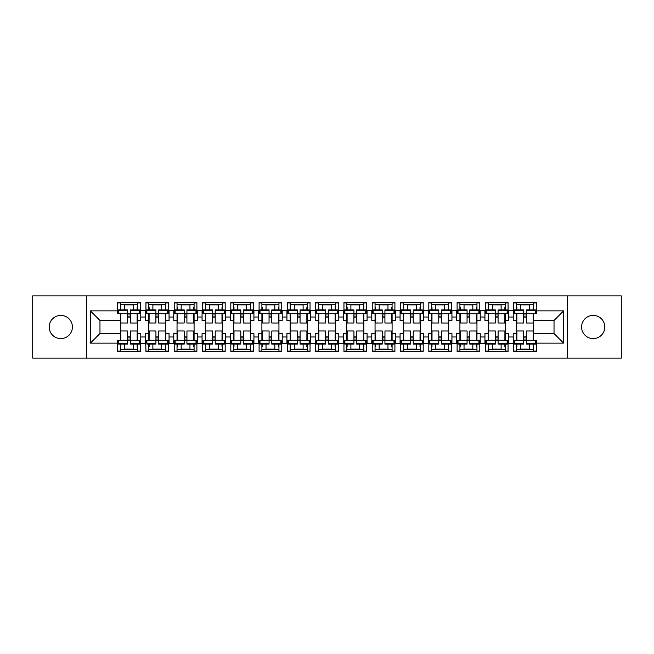 <?xml version="1.0" encoding="UTF-8"?>
<svg xmlns="http://www.w3.org/2000/svg" width="654" height="654" viewBox="0 0 654 654"><rect width="100%" height="100%" fill="white"/><g stroke="black" fill="none" stroke-linecap="round" stroke-linejoin="round"><path stroke-width="0.98" d="M593.194 315.392A11.608 11.608 0 0 0 581.586 327A11.608 11.608 0 0 0 593.194 338.608A11.608 11.608 0 0 0 604.803 327A11.608 11.608 0 0 0 593.194 315.392M60.806 315.392A11.608 11.608 0 0 0 49.197 327A11.608 11.608 0 0 0 60.806 338.608A11.608 11.608 0 0 0 72.414 327A11.608 11.608 0 0 0 60.806 315.392M567.263 358.098L621.3 358.098L621.3 295.902L567.263 295.902L567.263 358.098L86.737 358.098L86.737 295.902L32.7 295.902L32.7 358.098L86.737 358.098M516.488 313.201L516.488 320.468L513.226 320.468L513.226 310.503L508.51 310.503L508.51 320.468L505.248 320.468L505.248 313.233M505.248 313.397L508.06 313.397L508.06 302.524L485.391 302.524L485.391 312.13L484.941 312.13L484.941 310.503L480.224 310.503L480.224 320.468L476.962 320.468L476.962 313.233M513.676 341.87L513.226 341.87L513.226 333.532L516.488 333.532L516.488 340.603L513.676 340.603L513.676 351.476L536.345 351.476L536.345 340.603L533.533 340.603L533.533 333.532L554.028 333.532L554.028 320.468L533.533 320.468L533.533 313.233M476.962 313.397L479.774 313.397L479.774 302.524L457.105 302.524L457.105 312.13L456.656 312.13L456.656 310.503L451.939 310.503L451.939 320.468L448.677 320.468L448.677 313.233M485.391 341.87L484.941 341.87L484.941 333.532L488.203 333.532L488.203 340.603L485.391 340.603L485.391 351.476L508.06 351.476L508.06 340.603L505.248 340.799M448.677 313.397L451.481 313.397L451.481 302.524L428.82 302.524L428.82 312.13L428.362 312.13L428.362 310.503L423.653 310.503L423.653 320.468L420.383 320.468L420.383 313.233M457.105 341.87L456.656 341.87L456.656 333.532L459.917 333.532L459.917 340.603L457.105 340.603L457.105 351.476L479.774 351.476L479.774 340.603L476.962 340.799M420.383 313.397L423.195 313.397L423.195 302.524L400.526 302.524L400.526 312.13L400.076 312.13L400.076 310.503L395.359 310.503L395.359 320.468L392.098 320.468L392.098 313.233M428.82 341.87L428.362 341.87L428.362 333.532L431.632 333.532L431.632 340.603L428.82 340.603L428.82 351.476L451.481 351.476L451.481 340.603L448.677 340.799M392.098 313.397L394.91 313.397L394.91 302.524L372.24 302.524L372.24 312.13L371.791 312.13L371.791 310.503L367.074 310.503L367.074 320.468L363.812 320.468L363.812 313.233M400.526 341.87L400.076 341.87L400.076 333.532L403.338 333.532L403.338 340.603L400.526 340.603L400.526 351.476L423.195 351.476L423.195 340.603L420.383 340.799M363.812 313.397L366.624 313.397L366.624 302.524L343.955 302.524L343.955 312.13L343.497 312.13L343.497 310.503L338.788 310.503L338.788 320.468L335.527 320.468L335.527 313.233M372.24 341.87L371.791 341.87L371.791 333.532L375.053 333.532L375.053 340.603L372.24 340.603L372.24 351.476L394.91 351.476L394.91 340.603L392.098 340.799M335.527 313.397L338.331 313.397L338.331 302.524L315.669 302.524L315.669 312.13L315.212 312.13L315.212 310.503L310.503 310.503L310.503 320.468L307.233 320.468L307.233 313.233M343.955 341.87L343.497 341.87L343.497 333.532L346.767 333.532L346.767 340.603L343.955 340.603L343.955 351.476L366.624 351.476L366.624 340.603L363.812 340.799M307.233 313.397L310.045 313.397L310.045 302.524L287.376 302.524L287.376 312.13L286.926 312.13L286.926 310.503L282.209 310.503L282.209 320.468L278.947 320.468L278.947 313.233M315.669 341.87L315.212 341.87L315.212 333.532L318.473 333.532L318.473 340.603L315.669 340.603L315.669 351.476L338.331 351.476L338.331 340.603L335.527 340.799M278.947 313.397L281.76 313.397L281.76 302.524L259.09 302.524L259.09 312.13L258.641 312.13L258.641 310.503L253.924 310.503L253.924 320.468L250.662 320.468L250.662 313.233M287.376 341.87L286.926 341.87L286.926 333.532L290.188 333.532L290.188 340.603L287.376 340.603L287.376 351.476L310.045 351.476L310.045 340.603L307.233 340.799M250.662 313.397L253.474 313.397L253.474 302.524L230.805 302.524L230.805 312.13L230.347 312.13L230.347 310.503L225.638 310.503L225.638 320.468L222.368 320.468L222.368 313.233M259.09 341.87L258.641 341.87L258.641 333.532L261.902 333.532L261.902 340.603L259.09 340.603L259.09 351.476L281.76 351.476L281.76 340.603L278.947 340.799M222.368 313.397L225.18 313.397L225.18 302.524L202.519 302.524L202.519 312.13L202.061 312.13L202.061 310.503L197.345 310.503L197.345 320.468L194.083 320.468L194.083 313.233M230.805 341.87L230.347 341.87L230.347 333.532L233.617 333.532L233.617 340.603L230.805 340.603L230.805 351.476L253.474 351.476L253.474 340.603L250.662 340.799M194.083 313.397L196.895 313.397L196.895 302.524L174.226 302.524L174.226 312.13L173.776 312.13L173.776 310.503L169.059 310.503L169.059 320.468L165.797 320.468L165.797 313.233M202.519 341.87L202.061 341.87L202.061 333.532L205.323 333.532L205.323 340.603L202.519 340.603L202.519 351.476L225.18 351.476L225.18 340.603L222.368 340.799M165.797 313.397L168.609 313.397L168.609 302.524L145.94 302.524L145.94 312.13L145.49 312.13L145.49 310.503L140.773 310.503L140.773 320.468L137.512 320.468L137.512 313.233M174.226 341.87L173.776 341.87L173.776 333.532L177.038 333.532L177.038 340.603L174.226 340.603L174.226 351.476L196.895 351.476L196.895 340.603L194.083 340.799M513.226 341.87L513.226 343.497L508.51 343.497L508.51 333.532L505.248 333.532L505.248 340.603M484.941 341.87L484.941 343.497L480.224 343.497L480.224 333.532L476.962 333.532L476.962 340.603M456.656 341.87L456.656 343.497L451.939 343.497L451.939 333.532L448.677 333.532L448.677 340.603M428.362 341.87L428.362 343.497L423.653 343.497L423.653 333.532L420.383 333.532L420.383 340.603M400.076 341.87L400.076 343.497L395.359 343.497L395.359 333.532L392.098 333.532L392.098 340.603M371.791 341.87L371.791 343.497L367.074 343.497L367.074 333.532L363.812 333.532L363.812 340.603M343.497 341.87L343.497 343.497L338.788 343.497L338.788 333.532L335.527 333.532L335.527 340.603M315.212 341.87L315.212 343.497L310.503 343.497L310.503 333.532L307.233 333.532L307.233 340.603M286.926 341.87L286.926 343.497L282.209 343.497L282.209 333.532L278.947 333.532L278.947 340.603M258.641 341.87L258.641 343.497L253.924 343.497L253.924 333.532L250.662 333.532L250.662 340.603M230.347 341.87L230.347 343.497L225.638 343.497L225.638 333.532L222.368 333.532L222.368 340.603M202.061 341.87L202.061 343.497L197.345 343.497L197.345 333.532L194.083 333.532L194.083 340.603M173.776 341.87L173.776 343.497L169.059 343.497L169.059 333.532L165.797 333.532L165.797 340.603L168.609 340.603L168.609 351.476L145.94 351.476L145.49 333.532L148.752 333.532L148.752 340.603L145.94 340.603L145.94 341.87M137.512 313.397L140.324 313.397L140.324 302.524L117.655 302.524L117.655 313.397L120.467 313.201M145.49 341.87L145.49 343.497L140.773 343.497L140.773 333.532L137.512 333.532L137.512 340.603L140.324 340.603L140.324 351.476L117.655 351.476L117.655 343.137L90.366 343.137L90.366 310.863L117.655 310.863M137.512 309.898L137.512 302.916L140.324 302.916M140.324 351.084L137.512 351.084L137.512 344.127M137.512 333.532L137.512 320.468M148.752 313.201L148.752 320.468L145.49 320.468L145.49 312.13M148.752 333.532L148.752 320.468M145.94 351.084L148.752 351.084L148.752 344.102M148.752 309.873L148.752 302.916L145.94 302.916M165.797 309.898L165.797 302.916L168.609 302.916M168.609 351.084L165.797 351.084L165.797 344.127M165.797 333.532L165.797 320.468M177.038 313.201L177.038 320.468L173.776 320.468L173.776 312.13M177.038 333.532L177.038 320.468M174.226 351.084L177.038 351.084L177.038 344.102M177.038 309.873L177.038 302.916L174.226 302.916M194.083 309.898L194.083 302.916L196.895 302.916M196.895 351.084L194.083 351.084L194.083 344.127M194.083 333.532L194.083 320.468M205.323 313.201L205.323 320.468L202.061 320.468L202.061 312.13M205.323 333.532L205.323 320.468M202.519 351.084L205.323 351.084L205.323 344.102M205.323 309.873L205.323 302.916L202.519 302.916M222.368 309.898L222.368 302.916L225.18 302.916M225.18 351.084L222.368 351.084L222.368 344.127M222.368 333.532L222.368 320.468M233.617 313.201L233.617 320.468L230.347 320.468L230.347 312.13M233.617 333.532L233.617 320.468M230.805 351.084L233.617 351.084L233.617 344.102M233.617 309.873L233.617 302.916L230.805 302.916M250.662 309.898L250.662 302.916L253.474 302.916M253.474 351.084L250.662 351.084L250.662 344.127M250.662 333.532L250.662 320.468M261.902 313.201L261.902 320.468L258.641 320.468L258.641 312.13M261.902 333.532L261.902 320.468M259.09 351.084L261.902 351.084L261.902 344.102M261.902 309.873L261.902 302.916L259.09 302.916M278.947 309.898L278.947 302.916L281.76 302.916M281.76 351.084L278.947 351.084L278.947 344.127M278.947 333.532L278.947 320.468M290.188 313.201L290.188 320.468L286.926 320.468L286.926 312.13M290.188 333.532L290.188 320.468M287.376 351.084L290.188 351.084L290.188 344.102M290.188 309.873L290.188 302.916L287.376 302.916M307.233 309.898L307.233 302.916L310.045 302.916M310.045 351.084L307.233 351.084L307.233 344.127M307.233 333.532L307.233 320.468M318.473 313.201L318.473 320.468L315.212 320.468L315.212 312.13M318.473 333.532L318.473 320.468M315.669 351.084L318.473 351.084L318.473 344.102M318.473 309.873L318.473 302.916L315.669 302.916M335.527 309.898L335.527 302.916L338.331 302.916M338.331 351.084L335.527 351.084L335.527 344.127M335.527 333.532L335.527 320.468M346.767 313.201L346.767 320.468L343.497 320.468L343.497 312.13M346.767 333.532L346.767 320.468M343.955 351.084L346.767 351.084L346.767 344.102M346.767 309.873L346.767 302.916L343.955 302.916M363.812 309.898L363.812 302.916L366.624 302.916M366.624 351.084L363.812 351.084L363.812 344.127M363.812 333.532L363.812 320.468M375.053 313.201L375.053 320.468L371.791 320.468L371.791 312.13M375.053 333.532L375.053 320.468M372.24 351.084L375.053 351.084L375.053 344.102M375.053 309.873L375.053 302.916L372.24 302.916M392.098 309.898L392.098 302.916L394.91 302.916M394.91 351.084L392.098 351.084L392.098 344.127M392.098 333.532L392.098 320.468M403.338 313.201L403.338 320.468L400.076 320.468L400.076 312.13M403.338 333.532L403.338 320.468M400.526 351.084L403.338 351.084L403.338 344.102M403.338 309.873L403.338 302.916L400.526 302.916M420.383 309.898L420.383 302.916L423.195 302.916M423.195 351.084L420.383 351.084L420.383 344.127M420.383 333.532L420.383 320.468M431.632 313.201L431.632 320.468L428.362 320.468L428.362 312.13M431.632 333.532L431.632 320.468M428.82 351.084L431.632 351.084L431.632 344.102M431.632 309.873L431.632 302.916L428.82 302.916M448.677 309.898L448.677 302.916L451.481 302.916M451.481 351.084L448.677 351.084L448.677 344.127M448.677 333.532L448.677 320.468M459.917 313.201L459.917 320.468L456.656 320.468L456.656 312.13M459.917 333.532L459.917 320.468M457.105 351.084L459.917 351.084L459.917 344.102M459.917 309.873L459.917 302.916L457.105 302.916M476.962 309.898L476.962 302.916L479.774 302.916M479.774 351.084L476.962 351.084L476.962 344.127M476.962 333.532L476.962 320.468M488.203 313.201L488.203 320.468L484.941 320.468L484.941 312.13M488.203 333.532L488.203 320.468M485.391 351.084L488.203 351.084L488.203 344.102M488.203 309.873L488.203 302.916L485.391 302.916M505.248 309.898L505.248 302.916L508.06 302.916M508.06 351.084L505.248 351.084L505.248 344.127M505.248 333.532L505.248 320.468M516.488 333.532L516.488 320.468M513.676 351.084L516.488 351.084L516.488 344.102M516.488 309.873L516.488 302.916L513.676 302.916M567.263 295.902L86.737 295.902M533.533 313.397L536.345 313.397L536.345 302.524L513.676 302.524L513.676 312.13L513.226 312.13M516.488 313.397L513.676 313.397L513.676 312.13M488.203 313.397L485.391 313.397L485.391 312.13M459.917 313.397L457.105 313.397L457.105 312.13M431.632 313.397L428.82 313.397L428.82 312.13M403.338 313.397L400.526 313.397L400.526 312.13M375.053 313.397L372.24 313.397L372.24 312.13M346.767 313.397L343.955 313.397L343.955 312.13M318.473 313.397L315.669 313.397L315.669 312.13M290.188 313.397L287.376 313.397L287.376 312.13M261.902 313.397L259.09 313.397L259.09 312.13M233.617 313.397L230.805 313.397L230.805 312.13M205.323 313.397L202.519 313.397L202.519 312.13M177.038 313.397L174.226 313.397L174.226 312.13M148.752 313.397L145.94 313.397L145.94 312.13M120.467 320.468L99.972 320.468L99.972 333.532L120.467 333.532L120.467 313.397M533.533 333.532L533.533 320.468M120.467 333.532L120.467 340.603L117.655 340.603L117.655 343.137M117.655 351.084L120.467 351.084L120.467 344.102M120.467 309.873L120.467 302.916L117.655 302.916M120.467 304.56L137.512 304.56M120.467 349.44L137.512 349.44M124.587 344.102L124.587 349.44M133.383 349.44L133.383 344.118M124.587 304.56L124.587 309.882M133.383 309.898L133.383 304.56M148.752 304.56L165.797 304.56M148.752 349.44L165.797 349.44M177.038 304.56L194.083 304.56M177.038 349.44L194.083 349.44M205.323 304.56L222.368 304.56M205.323 349.44L222.368 349.44M233.617 304.56L250.662 304.56M233.617 349.44L250.662 349.44M261.902 304.56L278.947 304.56M261.902 349.44L278.947 349.44M290.188 304.56L307.233 304.56M290.188 349.44L307.233 349.44M318.473 304.56L335.527 304.56M318.473 349.44L335.527 349.44M346.767 304.56L363.812 304.56M346.767 349.44L363.812 349.44M375.053 304.56L392.098 304.56M375.053 349.44L392.098 349.44M403.338 304.56L420.383 304.56M403.338 349.44L420.383 349.44M431.632 304.56L448.677 304.56M431.632 349.44L448.677 349.44M459.917 304.56L476.962 304.56M459.917 349.44L476.962 349.44M488.203 304.56L505.248 304.56M488.203 349.44L505.248 349.44M533.533 309.898L533.533 302.916L536.345 302.916M536.345 351.084L533.533 351.084L533.533 344.127M516.488 304.56L533.533 304.56M516.488 349.44L533.533 349.44M152.881 344.102L152.881 349.44M161.669 349.44L161.669 344.118M152.881 304.56L152.881 309.882M161.669 309.898L161.669 304.56M379.181 304.56L379.181 309.882M387.969 309.898L387.969 304.56M407.467 344.102L407.467 349.44M416.263 349.44L416.263 344.118M407.467 304.56L407.467 309.882M416.263 309.898L416.263 304.56M435.752 344.102L435.752 349.44M444.548 349.44L444.548 344.118M350.887 344.102L350.887 349.44M359.684 349.44L359.684 344.118M350.887 304.56L350.887 309.882M359.684 309.898L359.684 304.56M379.181 344.102L379.181 349.44M387.969 349.44L387.969 344.118M435.752 304.56L435.752 309.882M444.548 309.898L444.548 304.56M464.038 344.102L464.038 349.44M472.834 349.44L472.834 344.118M464.038 304.56L464.038 309.882M472.834 309.898L472.834 304.56M492.331 344.102L492.331 349.44M501.119 349.44L501.119 344.118M492.331 304.56L492.331 309.882M501.119 309.898L501.119 304.56M520.617 344.102L520.617 349.44M529.413 349.44L529.413 344.118M520.617 304.56L520.617 309.882M529.413 309.898L529.413 304.56M181.166 344.102L181.166 349.44M189.962 349.44L189.962 344.118M181.166 304.56L181.166 309.882M189.962 309.898L189.962 304.56M237.737 344.102L237.737 349.44M246.533 349.44L246.533 344.118M209.452 304.56L209.452 309.882M218.248 309.898L218.248 304.56M209.452 344.102L209.452 349.44M218.248 349.44L218.248 344.118M237.737 304.56L237.737 309.882M246.533 309.898L246.533 304.56M266.031 344.102L266.031 349.44M274.819 349.44L274.819 344.118M266.031 304.56L266.031 309.882M274.819 309.898L274.819 304.56M294.316 344.102L294.316 349.44M303.113 349.44L303.113 344.118M294.316 304.56L294.316 309.882M303.113 309.898L303.113 304.56M322.602 344.102L322.602 349.44M331.398 349.44L331.398 344.118M322.602 304.56L322.602 309.882M331.398 309.898L331.398 304.56M145.49 317.026L140.773 317.026M140.773 336.974L145.49 336.974M173.776 317.026L169.059 317.026M169.059 336.974L173.776 336.974M513.226 317.026L508.51 317.026M484.941 317.026L480.224 317.026M456.656 317.026L451.939 317.026M428.362 317.026L423.653 317.026M400.076 317.026L395.359 317.026M371.791 317.026L367.074 317.026M343.497 317.026L338.788 317.026M315.212 317.026L310.503 317.026M286.926 317.026L282.209 317.026M258.641 317.026L253.924 317.026M230.347 317.026L225.638 317.026M202.061 317.026L197.345 317.026M508.51 336.974L513.226 336.974M480.224 336.974L484.941 336.974M451.939 336.974L456.656 336.974M423.653 336.974L428.362 336.974M395.359 336.974L400.076 336.974M367.074 336.974L371.791 336.974M338.788 336.974L343.497 336.974M310.503 336.974L315.212 336.974M282.209 336.974L286.926 336.974M253.924 336.974L258.641 336.974M225.638 336.974L230.347 336.974M197.345 336.974L202.061 336.974M536.345 310.863L563.634 310.863L554.028 320.468M563.634 310.863L563.634 343.137L554.028 333.532M99.972 320.468L90.366 310.863M99.972 333.532L90.366 343.137M129.116 349.122L132.721 349.44M133.383 349.13L124.587 349.113M137.152 344.127L137.144 346.955M120.827 344.102L120.827 346.922M127.636 337.865L130.359 337.873M137.152 340.293L130.359 340.276L130.367 330.989L137.168 331.006L137.152 340.791L139.416 340.799L139.416 343.62L130.35 343.603L130.35 344.118L139.416 344.135L139.416 343.62M130.359 339.982L127.636 339.982M127.628 343.595L127.653 330.989L120.851 330.973L120.835 340.767L118.57 340.767L118.562 344.094L127.628 344.11L127.628 343.595L118.562 343.587M130.359 340.276L130.35 343.603M157.401 349.122L161.015 349.44M161.669 349.13L152.881 349.113M165.437 344.127L165.429 346.955M149.112 344.102L149.112 346.922M155.93 337.865L158.644 337.873M165.446 340.293L158.644 340.276L158.66 330.989L165.462 331.006L165.437 340.791L167.71 340.799L167.702 343.62L158.636 343.603L158.636 344.118L167.702 344.135L167.702 343.62M158.644 339.982L155.922 339.982M155.914 343.595L155.938 330.989L149.137 330.973L149.12 340.767L146.856 340.767L146.848 344.094L155.914 344.11L155.914 343.595L146.848 343.587M158.644 340.276L158.636 343.603M185.687 349.122L189.3 349.44M189.962 349.13L181.166 349.113M193.723 344.127L193.715 346.955M177.406 344.102L177.398 346.922M184.215 337.865L186.938 337.873M193.731 340.293L186.93 340.276L186.946 330.989L193.748 331.006L193.731 340.791L195.996 340.799L195.987 343.62L186.921 343.603L186.921 344.118L195.987 344.135L195.987 343.62M186.93 339.982L184.207 339.982M184.207 343.595L184.224 330.989L177.422 330.973L177.406 340.767L175.141 340.767L175.133 344.094L184.207 344.11L184.207 343.595L175.141 343.587M186.93 340.276L186.921 343.603M213.972 349.122L217.586 349.44M218.248 349.13L209.452 349.113M222.008 344.127L222.008 346.955M205.691 344.102L205.683 346.922M212.501 337.865L215.223 337.873M222.017 340.293L215.215 340.276L215.231 330.989L222.033 331.006L222.017 340.791L224.281 340.799L224.281 343.62L215.215 343.603L215.215 344.118L224.281 344.135L224.281 343.62M215.215 339.982L212.501 339.982M212.493 343.595L212.517 330.989L205.716 330.973L205.699 340.767L203.427 340.767L203.427 344.094L212.493 344.11L212.493 343.595L203.427 343.587M215.215 340.276L215.215 343.603M242.266 349.122L245.871 349.44M246.533 349.13L237.737 349.113M250.302 344.127L250.294 346.955M233.977 344.102L233.977 346.922M240.786 337.865L243.509 337.873M250.302 340.293L243.509 340.276L243.517 330.989L250.319 331.006L250.302 340.791L252.575 340.799L252.567 343.62L243.501 343.603L243.501 344.118L252.567 344.135L252.567 343.62M243.509 339.982L240.786 339.982M240.778 343.595L240.803 330.989L234.001 330.973L233.985 340.767L231.72 340.767L231.712 344.094L240.778 344.11L240.778 343.595L231.712 343.587M243.509 340.276L243.501 343.603M270.552 349.122L274.165 349.44M274.819 349.13L266.031 349.113M278.588 344.127L278.579 346.955M262.27 344.102L262.262 346.922M269.08 337.865L271.794 337.873M278.596 340.293L271.794 340.276L271.811 330.989L278.612 331.006L278.596 340.791L280.86 340.799L280.852 343.62L271.786 343.603L271.786 344.118L280.852 344.135L280.852 343.62M271.794 339.982L269.072 339.982M269.064 343.595L269.088 330.989L262.287 330.973L262.27 340.767L260.006 340.767L259.998 344.094L269.064 344.11L269.064 343.595L259.998 343.587M271.794 340.276L271.786 343.603M298.837 349.122L302.45 349.44M303.113 349.13L294.316 349.113M306.873 344.127L306.865 346.955M290.556 344.102L290.548 346.922M297.366 337.865L300.088 337.873M306.881 340.293L300.08 340.276L300.096 330.989L306.898 331.006L306.881 340.791L309.146 340.799L309.138 343.62L300.072 343.603L300.072 344.118L309.138 344.135L309.138 343.62M300.08 339.982L297.357 339.982M297.357 343.595L297.374 330.989L290.572 330.973L290.556 340.767L288.291 340.767L288.291 344.094L297.357 344.11L297.357 343.595L288.291 343.587M300.08 340.276L300.072 343.603M327.123 349.122L330.736 349.44M331.398 349.13L322.602 349.113M335.159 344.127L335.159 346.955M318.841 344.102L318.833 346.922M325.651 337.865L328.373 337.873M335.167 340.293L328.365 340.276L328.382 330.989L335.183 331.006L335.167 340.791L337.431 340.799L337.431 343.62L328.365 343.603L328.365 344.118L337.431 344.135L337.431 343.62M328.365 339.982L325.651 339.982M325.643 343.595L325.667 330.989L318.866 330.973L318.85 340.767L316.577 340.767L316.577 344.094L325.643 344.11L325.643 343.595L316.577 343.587M328.365 340.276L328.365 343.603M355.416 349.122L359.021 349.44M359.684 349.13L350.887 349.113M363.452 344.127L363.444 346.955M347.127 344.102L347.127 346.922M353.937 337.865L356.659 337.873M363.452 340.293L356.659 340.276L356.675 330.989L363.469 331.006L363.452 340.791L365.725 340.799L365.717 343.62L356.651 343.603L356.651 344.118L365.717 344.135L365.717 343.62M356.659 339.982L353.937 339.982M353.928 343.595L353.953 330.989L347.151 330.973L347.135 340.767L344.871 340.767L344.862 344.094L353.928 344.11L353.928 343.595L344.862 343.587M356.659 340.276L356.651 343.603M383.702 349.122L387.315 349.44M387.969 349.13L379.181 349.113M391.738 344.127L391.73 346.955M375.421 344.102L375.412 346.922M382.23 337.865L384.944 337.873M391.746 340.293L384.944 340.276L384.961 330.989L391.762 331.006L391.746 340.791L394.01 340.799L394.002 343.62L384.936 343.603L384.936 344.118L394.002 344.135L394.002 343.62M384.944 339.982L382.222 339.982M382.214 343.595L382.238 330.989L375.437 330.973L375.421 340.767L373.156 340.767L373.148 344.094L382.214 344.11L382.214 343.595L373.148 343.587M384.944 340.276L384.936 343.603M411.987 349.122L415.601 349.44M416.263 349.13L407.467 349.113M420.023 344.127L420.023 346.955M403.706 344.102L403.698 346.922M410.516 337.865L413.238 337.873M420.031 340.293L413.23 340.276L413.246 330.989L420.048 331.006L420.031 340.791L422.296 340.799L422.288 343.62L413.222 343.603L413.222 344.118L422.288 344.135L422.288 343.62M413.23 339.982L410.508 339.982M410.508 343.595L410.524 330.989L403.731 330.973L403.714 340.767L401.442 340.767L401.442 344.094L410.508 344.11L410.508 343.595L401.442 343.587M413.23 340.276L413.222 343.603M440.273 349.122L443.886 349.44M444.548 349.13L435.752 349.113M448.309 344.127L448.309 346.955M431.992 344.102L431.983 346.922M438.801 337.865L441.524 337.873M448.317 340.293L441.515 340.276L441.532 330.989L448.333 331.006L448.317 340.791L450.581 340.799L450.581 343.62L441.515 343.603L441.515 344.118L450.581 344.135L450.581 343.62M441.515 339.982L438.801 339.982M438.793 343.595L438.818 330.989L432.016 330.973L432 340.767L429.735 340.767L429.727 344.094L438.793 344.11L438.793 343.595L429.727 343.587M441.515 340.276L441.515 343.603M468.566 349.122L472.18 349.44M472.834 349.13L464.038 349.113M476.603 344.127L476.594 346.955M460.277 344.102L460.277 346.922M467.087 337.865L469.809 337.873M476.603 340.293L469.809 340.276L469.825 330.989L476.619 331.006L476.603 340.791L478.875 340.799L478.867 343.62L469.801 343.603L469.801 344.118L478.867 344.135L478.867 343.62M469.809 339.982L467.087 339.982M467.079 343.595L467.103 330.989L460.302 330.973L460.285 340.767L458.021 340.767L458.013 344.094L467.079 344.11L467.079 343.595L458.013 343.587M469.809 340.276L469.801 343.603M496.852 349.122L500.465 349.44M501.119 349.13L492.331 349.113M504.888 344.127L504.88 346.955M488.571 344.102L488.563 346.922M495.38 337.865L498.095 337.873M504.896 340.293L498.095 340.276L498.111 330.989L504.913 331.006L504.896 340.791L507.161 340.799L507.152 343.62L498.086 343.603L498.086 344.118L507.152 344.135L507.152 343.62M498.095 339.982L495.372 339.982M495.364 343.595L495.389 330.989L488.587 330.973L488.571 340.767L486.306 340.767L486.298 344.094L495.364 344.11L495.364 343.595L486.298 343.587M498.095 340.276L498.086 343.603M525.137 349.122L528.751 349.44M529.413 349.13L520.617 349.113M533.173 344.127L533.173 346.955M516.856 344.102L516.848 346.922M523.666 337.865L526.388 337.873M533.182 340.293L526.38 340.276L526.396 330.989L533.198 331.006L533.182 340.791L535.446 340.799L535.446 343.62L526.372 343.603L526.372 344.118L535.438 344.135L535.446 343.62M526.38 339.982L523.658 339.982M523.658 343.595L523.674 330.989L516.881 330.973L516.864 340.767L514.592 340.767L514.592 344.094L523.658 344.11L523.658 343.595L514.592 343.587M526.38 340.276L526.372 343.603M128.863 304.878L125.249 304.56M124.587 304.87L133.383 304.887M120.827 309.873L120.827 307.045M137.144 309.898L137.152 307.078M130.334 316.135L127.612 316.127M120.818 313.707L127.62 313.724L127.604 323.011L120.802 322.994L120.818 313.209L118.554 313.201L118.554 310.38L127.628 310.397L127.628 309.882L118.562 309.865L118.554 310.38M127.62 314.018L130.342 314.018M130.342 310.405L130.326 323.011L137.119 323.027L137.136 313.233L139.408 313.233L139.408 309.906L130.342 309.89L130.342 310.405L139.408 310.413M127.62 313.724L127.628 310.397M157.148 304.878L153.535 304.56M152.881 304.87L161.669 304.887M149.112 309.873L149.12 307.045M165.429 309.898L165.437 307.078M158.62 316.135L155.905 316.127M149.104 313.707L155.905 313.724L155.889 323.011L149.087 322.994L149.104 313.209L146.839 313.201L146.848 310.38L155.914 310.397L155.914 309.882L146.848 309.865L146.848 310.38M155.905 314.018L158.628 314.018M158.636 310.405L158.611 323.011L165.413 323.027L165.429 313.233L167.694 313.233L167.702 309.906L158.636 309.89L158.636 310.405L167.702 310.413M155.905 313.724L155.914 310.397M185.434 304.878L181.82 304.56M181.166 304.87L189.962 304.887M177.398 309.873L177.406 307.045M193.723 309.898L193.723 307.078M186.913 316.135L184.191 316.127M177.398 313.707L184.191 313.724L184.175 323.011L177.381 322.994L177.398 313.209L175.125 313.201L175.133 310.38L184.199 310.397L184.199 309.882L175.133 309.865L175.133 310.38M184.191 314.018L186.913 314.018M186.921 310.405L186.897 323.011L193.698 323.027L193.715 313.233L195.979 313.233L195.987 309.906L186.921 309.89L186.921 310.405L195.987 310.413M184.191 313.724L184.199 310.397M213.727 304.878L210.114 304.56M209.452 304.87L218.248 304.887M205.691 309.873L205.691 307.045M222.008 309.898L222.017 307.078M215.199 316.135L212.476 316.127M205.683 313.707L212.485 313.724L212.468 323.011L205.667 322.994L205.683 313.209L203.419 313.201L203.419 310.38L212.485 310.397L212.485 309.882L203.419 309.865L203.419 310.38M212.485 314.018L215.199 314.018M215.207 310.405L215.182 323.011L221.984 323.027L222 313.233L224.265 313.233L224.273 309.906L215.207 309.89L215.207 310.405L224.273 310.413M212.485 313.724L212.485 310.397M242.013 304.878L238.399 304.56M237.737 304.87L246.533 304.887M233.977 309.873L233.977 307.045M250.294 309.898L250.302 307.078M243.484 316.135L240.762 316.127M233.969 313.707L240.77 313.724L240.754 323.011L233.952 322.994L233.969 313.209L231.704 313.201L231.712 310.38L240.778 310.397L240.778 309.882L231.712 309.865L231.712 310.38M240.77 314.018L243.492 314.018M243.492 310.405L243.476 323.011L250.269 323.027L250.286 313.233L252.558 313.233L252.558 309.906L243.492 309.89L243.492 310.405L252.558 310.413M240.77 313.724L240.778 310.397M270.298 304.878L266.685 304.56M266.031 304.87L274.819 304.887M262.262 309.873L262.27 307.045M278.579 309.898L278.588 307.078M271.77 316.135L269.056 316.127M262.254 313.707L269.056 313.724L269.039 323.011L262.238 322.994L262.254 313.209L259.99 313.201L259.998 310.38L269.064 310.397L269.064 309.882L259.998 309.865L259.998 310.38M269.056 314.018L271.778 314.018M271.786 310.405L271.762 323.011L278.563 323.027L278.579 313.233L280.844 313.233L280.852 309.906L271.786 309.89L271.786 310.405L280.852 310.413M269.056 313.724L269.064 310.397M298.584 304.878L294.979 304.56M294.316 304.87L303.113 304.887M290.548 309.873L290.556 307.045M306.873 309.898L306.873 307.078M300.063 316.135L297.341 316.127M290.548 313.707L297.341 313.724L297.325 323.011L290.531 322.994L290.548 313.209L288.275 313.201L288.283 310.38L297.349 310.397L297.349 309.882L288.283 309.865L288.283 310.38M297.341 314.018L300.063 314.018M300.072 310.405L300.047 323.011L306.849 323.027L306.865 313.233L309.129 313.233L309.138 309.906L300.072 309.89L300.072 310.405L309.138 310.413M297.341 313.724L297.349 310.397M326.877 304.878L323.264 304.56M322.602 304.87L331.398 304.887M318.841 309.873L318.841 307.045M335.159 309.898L335.167 307.078M328.349 316.135L325.627 316.127M318.833 313.707L325.635 313.724L325.618 323.011L318.817 322.994L318.833 313.209L316.569 313.201L316.569 310.38L325.635 310.397L325.635 309.882L316.569 309.865L316.569 310.38M325.635 314.018L328.349 314.018M328.357 310.405L328.333 323.011L335.134 323.027L335.15 313.233L337.423 313.233L337.423 309.906L328.357 309.89L328.357 310.405L337.423 310.413M325.635 313.724L325.635 310.397M355.163 304.878L351.55 304.56M350.887 304.87L359.684 304.887M347.127 309.873L347.135 307.045M363.444 309.898L363.452 307.078M356.634 316.135L353.912 316.127M347.119 313.707L353.92 313.724L353.904 323.011L347.102 322.994L347.119 313.209L344.854 313.201L344.862 310.38L353.928 310.397L353.928 309.882L344.862 309.865L344.862 310.38M353.92 314.018L356.643 314.018M356.643 310.405L356.626 323.011L363.428 323.027L363.444 313.233L365.709 313.233L365.709 309.906L356.643 309.89L356.643 310.405L365.709 310.413M353.92 313.724L353.928 310.397M383.448 304.878L379.835 304.56M379.181 304.87L387.969 304.887M375.412 309.873L375.421 307.045M391.73 309.898L391.738 307.078M384.92 316.135L382.206 316.127M375.404 313.707L382.206 313.724L382.189 323.011L375.388 322.994L375.404 313.209L373.14 313.201L373.148 310.38L382.214 310.397L382.214 309.882L373.148 309.865L373.148 310.38M382.206 314.018L384.928 314.018M384.936 310.405L384.912 323.011L391.713 323.027L391.73 313.233L393.994 313.233L394.002 309.906L384.936 309.89L384.936 310.405L394.002 310.413M382.206 313.724L382.214 310.397M411.734 304.878L408.129 304.56M407.467 304.87L416.263 304.887M403.698 309.873L403.706 307.045M420.023 309.898L420.023 307.078M413.214 316.135L410.491 316.127M403.698 313.707L410.491 313.724L410.483 323.011L403.682 322.994L403.698 313.209L401.425 313.201L401.433 310.38L410.499 310.397L410.499 309.882L401.433 309.865L401.433 310.38M410.491 314.018L413.214 314.018M413.222 310.405L413.197 323.011L419.999 323.027L420.015 313.233L422.28 313.233L422.288 309.906L413.222 309.89L413.222 310.405L422.288 310.413M410.491 313.724L410.499 310.397M440.028 304.878L436.414 304.56M435.752 304.87L444.548 304.887M431.992 309.873L431.992 307.045M448.309 309.898L448.317 307.078M441.499 316.135L438.777 316.127M431.983 313.707L438.785 313.724L438.769 323.011L431.967 322.994L431.983 313.209L429.719 313.201L429.719 310.38L438.785 310.397L438.785 309.882L429.719 309.865L429.719 310.38M438.785 314.018L441.499 314.018M441.507 310.405L441.483 323.011L448.284 323.027L448.301 313.233L450.573 313.233L450.573 309.906L441.507 309.89L441.507 310.405L450.573 310.413M438.785 313.724L438.785 310.397M468.313 304.878L464.7 304.56M464.038 304.87L472.834 304.887M460.277 309.873L460.285 307.045M476.594 309.898L476.603 307.078M469.785 316.135L467.062 316.127M460.269 313.707L467.07 313.724L467.054 323.011L460.252 322.994L460.269 313.209L458.004 313.201L458.013 310.38L467.079 310.397L467.079 309.882L458.013 309.865L458.013 310.38M467.07 314.018L469.793 314.018M469.793 310.405L469.776 323.011L476.578 323.027L476.594 313.233L478.859 313.233L478.867 309.906L469.793 309.89L469.793 310.405L478.859 310.413M467.07 313.724L467.079 310.397M496.599 304.878L492.985 304.56M492.331 304.87L501.119 304.887M488.563 309.873L488.571 307.045M504.888 309.898L504.888 307.078M498.07 316.135L495.356 316.127M488.554 313.707L495.356 313.724L495.34 323.011L488.538 322.994L488.563 313.209L486.29 313.201L486.298 310.38L495.364 310.397L495.364 309.882L486.298 309.865L486.298 310.38M495.356 314.018L498.078 314.018M498.086 310.405L498.062 323.011L504.863 323.027L504.88 313.233L507.144 313.233L507.152 309.906L498.086 309.89L498.086 310.405L507.152 310.413M495.356 313.724L495.364 310.397M524.884 304.878L521.279 304.56M520.617 304.87L529.413 304.887M516.848 309.873L516.856 307.045M533.173 309.898L533.173 307.078M526.364 316.135L523.641 316.127M516.848 313.707L523.641 313.724L523.633 323.011L516.832 322.994L516.848 313.209L514.584 313.201L514.584 310.38L523.65 310.397L523.65 309.882L514.584 309.865L514.584 310.38M523.641 314.018L526.364 314.018M526.372 310.405L526.347 323.011L533.149 323.027L533.165 313.233L535.43 313.233L535.438 309.906L526.372 309.89L526.372 310.405L535.438 310.413M523.641 313.724L523.65 310.397M508.51 312.13L508.06 312.13M480.224 312.13L479.774 312.13M451.939 312.13L451.481 312.13M423.653 312.13L423.195 312.13M395.359 312.13L394.91 312.13M367.074 312.13L366.624 312.13M338.788 312.13L338.331 312.13M310.503 312.13L310.045 312.13M282.209 312.13L281.76 312.13M253.924 312.13L253.474 312.13M225.638 312.13L225.18 312.13M197.345 312.13L196.895 312.13M169.059 312.13L168.609 312.13M140.773 312.13L140.324 312.13M563.634 343.137L536.345 343.137M508.51 341.87L508.06 341.87M480.224 341.87L479.774 341.87M451.939 341.87L451.481 341.87M423.653 341.87L423.195 341.87M395.359 341.87L394.91 341.87M367.074 341.87L366.624 341.87M338.788 341.87L338.331 341.87M310.503 341.87L310.045 341.87M282.209 341.87L281.76 341.87M253.924 341.87L253.474 341.87M225.638 341.87L225.18 341.87M197.345 341.87L196.895 341.87M169.059 341.87L168.609 341.87M140.773 341.87L140.324 341.87M127.644 336.115L130.359 336.115M130.334 317.885L127.612 317.885M139.416 342.41L140.324 342.41M117.655 342.41L118.562 342.41M139.408 311.59L140.324 311.59M117.655 311.59L118.554 311.59M155.93 336.115L158.652 336.115M158.62 317.885L155.897 317.885M184.215 336.115L186.938 336.115M186.905 317.885L184.191 317.885M212.501 336.115L215.223 336.115M215.191 317.885L212.476 317.885M240.795 336.115L243.509 336.115M243.484 317.885L240.762 317.885M269.08 336.115L271.802 336.115M271.77 317.885L269.047 317.885M297.366 336.115L300.088 336.115M300.055 317.885L297.341 317.885M325.651 336.115L328.373 336.115M328.349 317.885L325.627 317.885M353.945 336.115L356.659 336.115M356.634 317.885L353.912 317.885M382.23 336.115L384.953 336.115M384.92 317.885L382.198 317.885M410.516 336.115L413.238 336.115M413.205 317.885L410.491 317.885M438.809 336.115L441.524 336.115M441.499 317.885L438.777 317.885M467.095 336.115L469.809 336.115M469.785 317.885L467.062 317.885M495.38 336.115L498.103 336.115M498.07 317.885L495.348 317.885M523.666 336.115L526.388 336.115M526.356 317.885L523.641 317.885M167.702 342.41L168.609 342.41M145.94 342.41L146.856 342.41M535.446 342.41L536.345 342.41M535.438 311.59L536.345 311.59M513.676 342.41L514.592 342.41M513.676 311.59L514.584 311.59M507.161 342.41L508.06 342.41M507.144 311.59L508.06 311.59M485.391 342.41L486.306 342.41M485.391 311.59L486.298 311.59M478.867 342.41L479.774 342.41M478.859 311.59L479.774 311.59M457.105 342.41L458.013 342.41M457.105 311.59L458.004 311.59M450.581 342.41L451.481 342.41M450.573 311.59L451.481 311.59M428.82 342.41L429.727 342.41M428.82 311.59L429.719 311.59M422.296 342.41L423.195 342.41M422.288 311.59L423.195 311.59M400.526 342.41L401.442 342.41M400.526 311.59L401.433 311.59M393.994 311.59L394.91 311.59M394.002 342.41L394.91 342.41M372.24 311.59L373.148 311.59M372.24 342.41L373.156 342.41M365.717 342.41L366.624 342.41M365.709 311.59L366.624 311.59M343.955 342.41L344.862 342.41M343.955 311.59L344.854 311.59M337.431 342.41L338.331 342.41M337.423 311.59L338.331 311.59M315.669 342.41L316.577 342.41M315.669 311.59L316.569 311.59M309.146 342.41L310.045 342.41M309.138 311.59L310.045 311.59M287.376 342.41L288.291 342.41M287.376 311.59L288.283 311.59M280.852 342.41L281.76 342.41M280.844 311.59L281.76 311.59M259.09 342.41L260.006 342.41M259.09 311.59L259.998 311.59M252.567 342.41L253.474 342.41M252.558 311.59L253.474 311.59M230.805 342.41L231.712 342.41M230.805 311.59L231.704 311.59M224.273 311.59L225.18 311.59M224.281 342.41L225.18 342.41M202.519 311.59L203.419 311.59M202.519 342.41L203.427 342.41M195.996 342.41L196.895 342.41M195.987 311.59L196.895 311.59M174.226 342.41L175.141 342.41M174.226 311.59L175.133 311.59M167.694 311.59L168.609 311.59M145.94 311.59L146.839 311.59M130.359 340.415L127.636 340.407M127.636 340.276L120.835 340.26M158.644 340.415L155.922 340.407M155.922 340.276L149.12 340.26M186.93 340.415L184.207 340.407M184.207 340.276L177.414 340.26M215.215 340.415L212.501 340.407M212.501 340.276L205.699 340.26M243.509 340.415L240.786 340.407M240.786 340.276L233.985 340.26M271.794 340.415L269.072 340.407M269.072 340.276L262.27 340.26M300.08 340.415L297.357 340.407M297.357 340.276L290.564 340.26M328.365 340.415L325.651 340.407M325.651 340.276L318.85 340.26M356.659 340.415L353.937 340.407M353.937 340.276L347.135 340.26M384.944 340.415L382.222 340.407M382.222 340.276L375.421 340.26M413.23 340.415L410.508 340.407M410.508 340.276L403.714 340.26M441.515 340.415L438.801 340.407M438.801 340.276L432 340.26M469.809 340.415L467.087 340.407M467.087 340.276L460.285 340.26M498.095 340.415L495.372 340.407M495.372 340.276L488.571 340.26M526.38 340.415L523.658 340.407M523.658 340.276L516.864 340.26M127.62 313.585L130.342 313.593M130.342 313.724L137.136 313.74M155.905 313.585L158.628 313.593M158.628 313.724L165.429 313.74M184.191 313.585L186.913 313.593M186.913 313.724L193.715 313.74M212.485 313.585L215.199 313.593M215.199 313.724L222 313.74M240.77 313.585L243.492 313.593M243.492 313.724L250.286 313.74M269.056 313.585L271.778 313.593M271.778 313.724L278.579 313.74M297.341 313.585L300.063 313.593M300.063 313.724L306.865 313.74M325.635 313.585L328.349 313.593M328.349 313.724L335.15 313.74M353.92 313.585L356.643 313.593M356.643 313.724L363.436 313.74M382.206 313.585L384.928 313.593M384.928 313.724L391.73 313.74M410.491 313.585L413.214 313.593M413.214 313.724L420.015 313.74M438.785 313.585L441.499 313.593M441.499 313.724L448.301 313.74M467.07 313.585L469.793 313.593M469.793 313.724L476.586 313.74M495.356 313.585L498.078 313.593M498.078 313.724L504.88 313.74M523.641 313.585L526.364 313.593M526.364 313.724L533.165 313.74"/></g></svg>
